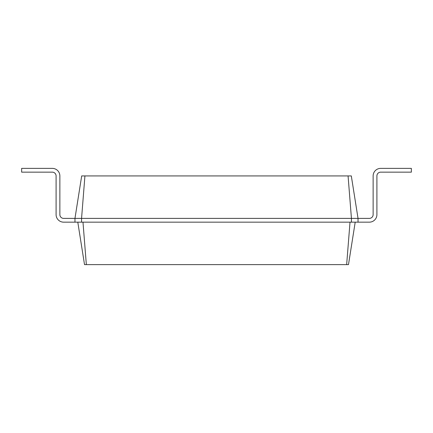 <?xml version="1.0" encoding="UTF-8"?>
<svg xmlns="http://www.w3.org/2000/svg" width="433" height="433" viewBox="0 0 433 433"><rect width="100%" height="100%" fill="white"/><g stroke="black" fill="none" stroke-linecap="round" stroke-linejoin="round"><path stroke-width="0.65" d="M369.36 218.389A3.773 3.773 0 0 0 373.132 214.611A3.773 3.773 0 0 1 369.36 218.389A3.773 3.773 0 0 0 373.132 214.611A3.773 3.773 0 0 1 369.36 218.389A3.773 3.773 0 0 0 373.132 214.611A3.773 3.773 0 0 1 369.36 218.389A3.773 3.773 0 0 0 373.132 214.611A3.773 3.773 0 0 1 369.36 218.389A3.773 3.773 0 0 0 373.132 214.611L373.132 175.928A7.55 7.55 0 0 1 380.683 168.377L411.35 168.377L411.35 172.15L380.683 172.15A3.773 3.773 0 0 0 376.91 175.928L376.91 214.611A7.55 7.55 0 0 1 369.36 222.161L358.037 222.161L358.037 218.389L369.36 218.389A3.773 3.773 0 0 0 373.132 214.611L373.132 175.928M84.928 175.928L81.566 218.389L74.963 218.389L81.685 175.928L351.315 175.928L358.037 218.389L351.434 218.389L351.434 222.161L358.037 222.161M348.072 175.928L351.434 218.389L81.566 218.389L81.566 222.161L351.434 222.161M355.206 222.161L348.484 264.623L346.654 264.623L350.016 222.161M380.683 172.15A3.773 3.773 0 0 0 376.91 175.928A3.773 3.773 0 0 1 380.683 172.15A3.773 3.773 0 0 0 376.91 175.928A3.773 3.773 0 0 1 380.683 172.15A3.773 3.773 0 0 0 376.91 175.928A3.773 3.773 0 0 1 380.683 172.15A3.773 3.773 0 0 0 376.91 175.928A3.773 3.773 0 0 1 380.683 172.15A3.773 3.773 0 0 0 376.91 175.928L376.91 214.611M77.794 222.161L84.516 264.623L346.654 264.623M63.64 218.389A3.773 3.773 0 0 1 59.868 214.611A3.773 3.773 0 0 0 63.64 218.389A3.773 3.773 0 0 1 59.868 214.611A3.773 3.773 0 0 0 63.64 218.389A3.773 3.773 0 0 1 59.868 214.611A3.773 3.773 0 0 0 63.64 218.389A3.773 3.773 0 0 1 59.868 214.611A3.773 3.773 0 0 0 63.64 218.389A3.773 3.773 0 0 1 59.868 214.611A3.773 3.773 0 0 0 63.64 218.389L74.963 218.389L74.963 222.161L81.566 222.161M82.984 222.161L86.346 264.623M59.868 175.928L59.868 214.611L59.868 175.928A7.55 7.55 0 0 0 52.317 168.377L21.65 168.377L21.65 172.15L52.317 172.15A3.773 3.773 0 0 1 56.09 175.928L56.09 214.611A7.55 7.55 0 0 0 63.64 222.161L74.963 222.161M52.317 172.15A3.773 3.773 0 0 1 56.09 175.928A3.773 3.773 0 0 0 52.317 172.15A3.773 3.773 0 0 1 56.09 175.928A3.773 3.773 0 0 0 52.317 172.15A3.773 3.773 0 0 1 56.09 175.928A3.773 3.773 0 0 0 52.317 172.15A3.773 3.773 0 0 1 56.09 175.928A3.773 3.773 0 0 0 52.317 172.15A3.773 3.773 0 0 1 56.09 175.928L56.09 214.611"/></g></svg>
